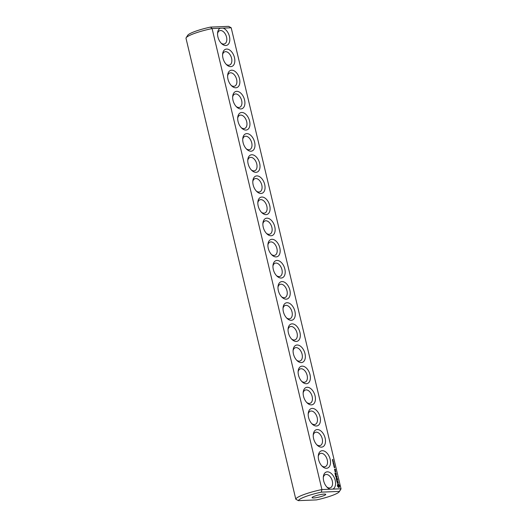 <?xml version="1.0" encoding="UTF-8"?>
<svg xmlns="http://www.w3.org/2000/svg" width="527" height="527" viewBox="0 0 527 527"><rect width="100%" height="100%" fill="white"/><g stroke="black" fill="none" stroke-linecap="round" stroke-linejoin="round"><path stroke-width="0.79" d="M231.195 27.779L341.015 488.773A23.221 3.57 -13.4 0 1 340.857 489.221L339.302 491.684A21.113 3.248 -13.4 0 1 316.45 499.906L298.361 500.65A21.113 3.248 -13.4 0 1 321.338 492.146L321.918 489.563L212.091 28.57L210.55 27.094L228.639 26.35L231.195 27.779L220.266 28.227A9.15 5.593 69.7 0 0 217.605 32.766A9.15 5.593 69.7 0 0 221.636 43.655A9.15 5.593 69.7 0 0 229.772 40.441A9.15 5.593 69.7 0 0 223.02 28.115M339.302 491.684A21.113 3.248 -13.4 0 0 339.428 491.401L341.015 488.773L332.84 489.109A9.15 5.593 69.7 0 0 334.902 479.333A9.15 5.593 69.7 0 0 327.339 471.83A9.15 5.593 69.7 0 0 323.361 476.685A9.15 5.593 69.7 0 0 327.392 487.574A9.15 5.593 69.7 0 0 330.093 489.221L321.918 489.563A23.221 3.57 -13.4 0 0 295.805 499.221L185.985 38.227A23.221 3.57 -13.4 0 1 186.143 37.779A23.221 3.57 -13.4 0 1 212.091 28.57L220.266 28.227M226.617 49.057A9.15 5.593 69.7 0 0 222.644 53.906A9.15 5.593 69.7 0 0 226.676 64.795A9.15 5.593 69.7 0 0 234.844 60.592A9.15 5.593 69.7 0 0 226.617 49.057M231.656 70.196A9.15 5.593 69.7 0 0 227.677 75.045A9.15 5.593 69.7 0 0 231.709 85.934A9.15 5.593 69.7 0 0 239.884 81.731A9.15 5.593 69.7 0 0 231.656 70.196M236.689 91.336A9.15 5.593 69.7 0 0 232.717 96.184A9.15 5.593 69.7 0 0 236.742 107.073A9.15 5.593 69.7 0 0 244.917 102.87A9.15 5.593 69.7 0 0 236.689 91.336M241.728 112.475A9.15 5.593 69.7 0 0 237.749 117.323A9.15 5.593 69.7 0 0 241.781 128.213A9.15 5.593 69.7 0 0 249.956 124.01A9.15 5.593 69.7 0 0 241.728 112.475M246.761 133.614A9.15 5.593 69.7 0 0 242.789 138.463A9.15 5.593 69.7 0 0 246.814 149.352A9.15 5.593 69.7 0 0 254.989 145.149A9.15 5.593 69.7 0 0 246.761 133.614M251.801 154.754A9.15 5.593 69.7 0 0 247.822 159.602A9.15 5.593 69.7 0 0 251.853 170.491A9.15 5.593 69.7 0 0 260.028 166.288A9.15 5.593 69.7 0 0 251.801 154.754M256.833 175.893A9.15 5.593 69.7 0 0 252.861 180.741A9.15 5.593 69.7 0 0 256.886 191.63A9.15 5.593 69.7 0 0 265.061 187.428A9.15 5.593 69.7 0 0 256.833 175.893M261.873 197.032A9.15 5.593 69.7 0 0 257.894 201.881A9.15 5.593 69.7 0 0 261.926 212.77A9.15 5.593 69.7 0 0 270.101 208.567A9.15 5.593 69.7 0 0 261.873 197.032M266.906 218.165A9.15 5.593 69.7 0 0 262.933 223.02A9.15 5.593 69.7 0 0 266.958 233.909A9.15 5.593 69.7 0 0 275.134 229.706A9.15 5.593 69.7 0 0 266.906 218.165M271.945 239.304A9.15 5.593 69.7 0 0 267.966 244.159A9.15 5.593 69.7 0 0 271.998 255.048A9.15 5.593 69.7 0 0 280.173 250.839A9.15 5.593 69.7 0 0 271.945 239.304M332.774 459.412L332.978 459.979L332.346 459.742L332.886 459.867L332.84 459.406M332.794 460.137L333.011 460.776L332.511 460.381L332.794 460.137M333.15 460.941L333.314 461.402L332.833 461.421L333.15 460.941M333.275 462.403L333.426 462.752L333.341 462.396M332.893 461.724L333.433 462.153L332.899 461.718M333.077 462.772L333.736 463.167L333.248 463.49L333.077 462.772M333.255 463.523L333.947 464.043L333.387 464.063L333.321 463.523M333.749 464.28L334.111 464.88L333.868 464.346L333.598 464.807L333.769 464.254M333.901 465.045L334.052 465.394L333.901 465.045M333.756 465.611L334.309 465.585L333.94 466.151L334.467 466.237L333.907 466.257L334.237 465.697L333.756 465.611M334.039 466.428L334.632 466.935L334.078 466.962L334.039 466.421M334.434 467.179L334.797 467.778L334.559 467.245L334.289 467.699L334.454 467.146M334.671 469.985L335.1 470.071L335.284 469.452L335.495 470.051L335.297 469.241L334.566 469.274L334.671 469.985M334.889 470.894L335.567 470.868L334.869 470.183L334.889 470.894M335.567 471.158L334.981 471.283L335.218 471.988L335.758 471.968L335.567 471.158L334.988 471.263M334.862 473.068L335.198 474.195L336.279 474.148L335.982 472.917L336.167 473.944L335.495 473.141L335.62 473.971L335.218 473.984L334.862 473.068M335.258 474.741L336.384 474.596M335.389 475.275L335.725 476.401L336.799 476.355L336.015 475.347L336.147 476.177L335.745 476.191L335.389 475.275M335.837 477.021L336.7 477.633L336.226 478.503L337.3 478.457L336.424 478.285L336.905 477.627L336.121 477.021L336.905 476.783L335.837 477.021M336.516 480.011L337.728 479.959L337.392 478.826L337.57 479.86L336.898 479.056L337.03 479.88L336.628 479.899L336.312 478.872L336.516 480.011L337.03 479.88M337.056 481.718L336.937 481.197L337.991 481.052L336.885 480.993L336.674 480.38L336.951 481.75M337.484 483.364L337.84 483.345L337.827 482.172L338.367 483.233L338.044 481.955L337.682 481.968L337.695 483.147L337.155 482.08L337.484 483.364M337.623 486.454L338.492 487.396L339.276 487.363L339.612 485.769L338.532 484.227L337.748 484.26L337.339 485.255L337.623 486.454M276.978 260.443A9.15 5.593 69.7 0 0 273.006 265.292A9.15 5.593 69.7 0 0 277.031 276.181A9.15 5.593 69.7 0 0 285.206 271.978A9.15 5.593 69.7 0 0 276.978 260.443M282.017 281.583A9.15 5.593 69.7 0 0 278.039 286.431A9.15 5.593 69.7 0 0 282.07 297.32A9.15 5.593 69.7 0 0 290.239 293.117A9.15 5.593 69.7 0 0 282.017 281.583M287.05 302.722A9.15 5.593 69.7 0 0 283.078 307.57A9.15 5.593 69.7 0 0 287.103 318.46A9.15 5.593 69.7 0 0 295.278 314.257A9.15 5.593 69.7 0 0 287.05 302.722M292.083 323.861A9.15 5.593 69.7 0 0 288.111 328.71A9.15 5.593 69.7 0 0 292.142 339.599A9.15 5.593 69.7 0 0 300.311 335.396A9.15 5.593 69.7 0 0 292.083 323.861M297.123 345.001A9.15 5.593 69.7 0 0 293.15 349.849A9.15 5.593 69.7 0 0 297.175 360.738A9.15 5.593 69.7 0 0 305.35 356.535A9.15 5.593 69.7 0 0 297.123 345.001M302.155 366.14A9.15 5.593 69.7 0 0 298.183 370.988A9.15 5.593 69.7 0 0 302.215 381.877A9.15 5.593 69.7 0 0 310.383 377.675A9.15 5.593 69.7 0 0 302.155 366.14M307.195 387.279A9.15 5.593 69.7 0 0 303.216 392.128A9.15 5.593 69.7 0 0 307.248 403.017A9.15 5.593 69.7 0 0 315.423 398.814A9.15 5.593 69.7 0 0 307.195 387.279M312.228 408.418A9.15 5.593 69.7 0 0 308.255 413.267A9.15 5.593 69.7 0 0 312.287 424.156A9.15 5.593 69.7 0 0 320.456 419.953A9.15 5.593 69.7 0 0 312.228 408.418M317.267 429.558A9.15 5.593 69.7 0 0 313.288 434.406A9.15 5.593 69.7 0 0 317.32 445.295A9.15 5.593 69.7 0 0 325.495 441.092A9.15 5.593 69.7 0 0 317.267 429.558M322.3 450.697A9.15 5.593 69.7 0 0 318.328 455.545A9.15 5.593 69.7 0 0 322.353 466.435A9.15 5.593 69.7 0 0 330.528 462.232A9.15 5.593 69.7 0 0 322.3 450.697M332.84 489.109L330.093 489.221M339.428 491.401L321.338 492.146M326.819 486.988A7.035 4.302 69.7 0 0 330.31 487.804A7.035 4.302 69.7 0 0 332.122 480.367A7.035 4.302 69.7 0 0 326.253 474.445A7.035 4.302 69.7 0 0 325.422 474.603A7.035 4.302 69.7 0 0 323.308 477.495M221.063 43.076A7.035 4.302 69.7 0 0 224.555 43.893A7.035 4.302 69.7 0 0 226.366 36.449A7.035 4.302 69.7 0 0 220.497 30.526A7.035 4.302 69.7 0 0 219.667 30.691A7.035 4.302 69.7 0 0 217.552 33.583M226.096 64.215A7.035 4.302 69.7 0 0 229.588 65.032A7.035 4.302 69.7 0 0 231.399 57.588A7.035 4.302 69.7 0 0 225.536 51.666A7.035 4.302 69.7 0 0 224.706 51.83A7.035 4.302 69.7 0 0 222.585 54.722M231.136 85.354A7.035 4.302 69.7 0 0 234.627 86.171A7.035 4.302 69.7 0 0 236.439 78.727A7.035 4.302 69.7 0 0 230.569 72.805A7.035 4.302 69.7 0 0 229.739 72.97A7.035 4.302 69.7 0 0 227.624 75.862M236.168 106.494A7.035 4.302 69.7 0 0 239.66 107.31A7.035 4.302 69.7 0 0 241.471 99.866A7.035 4.302 69.7 0 0 235.609 93.944A7.035 4.302 69.7 0 0 234.778 94.109A7.035 4.302 69.7 0 0 232.657 97.001M241.208 127.633A7.035 4.302 69.7 0 0 244.699 128.45A7.035 4.302 69.7 0 0 246.511 121.006A7.035 4.302 69.7 0 0 240.641 115.084A7.035 4.302 69.7 0 0 239.811 115.248A7.035 4.302 69.7 0 0 237.697 118.14M246.241 148.772A7.035 4.302 69.7 0 0 249.732 149.589A7.035 4.302 69.7 0 0 251.544 142.145A7.035 4.302 69.7 0 0 245.681 136.223A7.035 4.302 69.7 0 0 244.851 136.388A7.035 4.302 69.7 0 0 242.73 139.28M251.28 169.911A7.035 4.302 69.7 0 0 254.772 170.728A7.035 4.302 69.7 0 0 256.583 163.284A7.035 4.302 69.7 0 0 250.714 157.362A7.035 4.302 69.7 0 0 249.884 157.527A7.035 4.302 69.7 0 0 247.769 160.412M256.313 191.051A7.035 4.302 69.7 0 0 259.804 191.861A7.035 4.302 69.7 0 0 261.616 184.424A7.035 4.302 69.7 0 0 255.753 178.501A7.035 4.302 69.7 0 0 254.923 178.666A7.035 4.302 69.7 0 0 252.802 181.552M261.352 212.19A7.035 4.302 69.7 0 0 264.844 213A7.035 4.302 69.7 0 0 266.655 205.563A7.035 4.302 69.7 0 0 260.786 199.641A7.035 4.302 69.7 0 0 259.956 199.805A7.035 4.302 69.7 0 0 257.841 202.691M266.385 233.323A7.035 4.302 69.7 0 0 269.877 234.14A7.035 4.302 69.7 0 0 271.688 226.702A7.035 4.302 69.7 0 0 265.825 220.78A7.035 4.302 69.7 0 0 264.995 220.938A7.035 4.302 69.7 0 0 262.874 223.83M271.425 254.462A7.035 4.302 69.7 0 0 274.91 255.279A7.035 4.302 69.7 0 0 276.728 247.835A7.035 4.302 69.7 0 0 270.858 241.913A7.035 4.302 69.7 0 0 270.028 242.077A7.035 4.302 69.7 0 0 267.907 244.969M333.189 461.118L332.708 461.224M334.441 466.131L333.907 466.237M335.297 469.241L334.533 469.359M335.389 469.34L335.04 469.34M335.567 470.868L334.908 470.835M335.659 471.257L335.304 471.25M335.62 473.971L335.1 474.076M336.167 473.944L335.488 474.017M336.575 476.368L336.015 476.224M336.147 476.177L335.627 476.283M336.905 476.783L335.791 476.915M336.997 476.882L336.641 476.876M337.346 478.351L336.16 478.378L336.634 477.719M337.57 479.86L336.891 479.932M337.721 481.164L336.773 481.085M338.044 481.955L337.688 482.225M338.986 487.475L339.256 485.565L337.774 484.247M276.458 275.601A7.035 4.302 69.7 0 0 279.949 276.418A7.035 4.302 69.7 0 0 281.761 268.974A7.035 4.302 69.7 0 0 275.898 263.052A7.035 4.302 69.7 0 0 275.068 263.217A7.035 4.302 69.7 0 0 272.946 266.109M281.497 296.741A7.035 4.302 69.7 0 0 284.982 297.557A7.035 4.302 69.7 0 0 286.8 290.113A7.035 4.302 69.7 0 0 280.931 284.191A7.035 4.302 69.7 0 0 280.1 284.356A7.035 4.302 69.7 0 0 277.979 287.248M286.53 317.88A7.035 4.302 69.7 0 0 290.021 318.697A7.035 4.302 69.7 0 0 291.833 311.253A7.035 4.302 69.7 0 0 285.97 305.331A7.035 4.302 69.7 0 0 285.133 305.495A7.035 4.302 69.7 0 0 283.019 308.387M291.569 339.019A7.035 4.302 69.7 0 0 295.054 339.836A7.035 4.302 69.7 0 0 296.872 332.392A7.035 4.302 69.7 0 0 291.003 326.47A7.035 4.302 69.7 0 0 290.173 326.635A7.035 4.302 69.7 0 0 288.052 329.527M296.602 360.158A7.035 4.302 69.7 0 0 300.094 360.975A7.035 4.302 69.7 0 0 301.905 353.531A7.035 4.302 69.7 0 0 296.036 347.609A7.035 4.302 69.7 0 0 295.206 347.774A7.035 4.302 69.7 0 0 293.091 350.666M301.642 381.298A7.035 4.302 69.7 0 0 305.126 382.115A7.035 4.302 69.7 0 0 306.945 374.671A7.035 4.302 69.7 0 0 301.075 368.748A7.035 4.302 69.7 0 0 300.245 368.913A7.035 4.302 69.7 0 0 298.124 371.805M306.674 402.437A7.035 4.302 69.7 0 0 310.166 403.254A7.035 4.302 69.7 0 0 311.977 395.81A7.035 4.302 69.7 0 0 306.108 389.888A7.035 4.302 69.7 0 0 305.278 390.052A7.035 4.302 69.7 0 0 303.163 392.944M311.714 423.576A7.035 4.302 69.7 0 0 315.199 424.393A7.035 4.302 69.7 0 0 317.01 416.949A7.035 4.302 69.7 0 0 311.147 411.027A7.035 4.302 69.7 0 0 310.317 411.192A7.035 4.302 69.7 0 0 308.196 414.077M316.747 444.716A7.035 4.302 69.7 0 0 320.238 445.526A7.035 4.302 69.7 0 0 322.05 438.089A7.035 4.302 69.7 0 0 316.18 432.166A7.035 4.302 69.7 0 0 315.35 432.331A7.035 4.302 69.7 0 0 313.236 435.216M321.78 465.855A7.035 4.302 69.7 0 0 325.271 466.665A7.035 4.302 69.7 0 0 327.083 459.228A7.035 4.302 69.7 0 0 321.22 453.306A7.035 4.302 69.7 0 0 320.39 453.47A7.035 4.302 69.7 0 0 318.268 456.356M314.461 496.21A7.035 1.08 -13.4 0 1 321.661 494.366A7.035 1.08 -13.4 0 1 325.739 494.398A7.035 1.08 -13.4 0 1 319.145 497.08A7.035 1.08 -13.4 0 1 312.05 497.659A7.035 1.08 -13.4 0 1 314.461 496.21M295.805 499.221L298.361 500.65M186.143 37.779L187.698 35.316A21.113 3.248 -13.4 0 1 210.55 27.094M333.038 462.205L333.393 462.021L333.024 461.777L333.367 462.08M334.981 469.867L334.685 469.478L334.665 469.965M335.646 471.764L335.139 471.382L335.646 471.764L335.119 471.869M337.708 485.934L338.314 484.985L339.085 486.111L338.222 486.678L337.675 485.604M332.603 460.387L332.926 460.703L332.537 460.407M338.709 486.638L338.222 486.678M338.479 486.586L338.005 486.513M338.268 486.414L337.827 486.25"/></g></svg>
